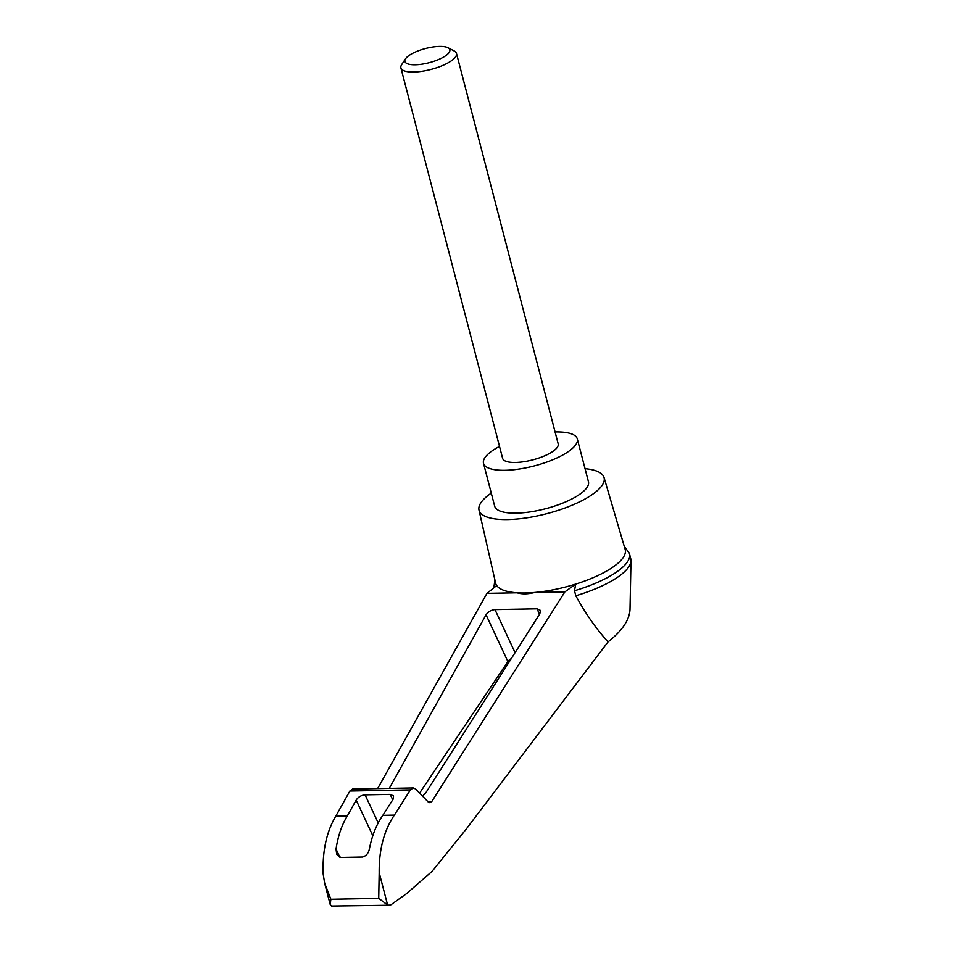 <?xml version="1.0" encoding="UTF-8"?>
<svg xmlns="http://www.w3.org/2000/svg" width="954" height="954" viewBox="0 0 954 954"><rect width="100%" height="100%" fill="white"/><g stroke="black" fill="none" stroke-linecap="round" stroke-linejoin="round"><path stroke-width="1.43" d="M624.274 546.38L629.282 553.141A70 22.097 165.4 0 1 629.461 553.714L630.761 558.722A70 22.097 165.4 0 1 630.988 560.69L629.998 609.773C629.33 620.219 622.008 630.928 608.056 641.887L466.112 829.253L432.031 871.419L406.392 893.779L390.961 904.786L389.113 905.251L387.61 905L378.726 898.382L379.191 872.671C378.965 849.609 384.021 830.433 394.36 815.133L382.84 815.36C376.544 824.328 372.108 835.358 369.496 848.464C368.626 853.126 366.288 855.988 362.508 857.062L340.781 857.467L336.726 854.486L336.035 849.096C338.014 836.002 341.759 824.971 347.292 816.028L335.76 816.242C326.638 831.518 322.428 850.67 323.132 873.721L324.67 883.297L330.883 899.288L330.191 904.475L331.551 906.05L389.113 905.251M630.988 560.69A70 22.097 165.4 0 1 575.811 595.749C585.422 613.434 596.167 628.817 608.056 641.887M394.36 815.133L410.375 789.9L413.285 787.944L415.598 789.006L428.239 801.98L429.86 802.719L431.9 801.36L564.851 591.897L534.753 592.458C527.908 594.175 522.005 594.282 517.044 592.792A66.923 21.131 165.4 0 1 496.712 585.565L486.945 593.352L377.617 788.612M413.285 787.944L352.491 789.089L349.868 791.033L335.76 816.242M564.851 591.897L575.691 584.087A66.923 21.131 165.4 0 1 534.753 592.458A66.923 21.131 165.4 0 1 517.044 592.792L486.945 593.352M389.256 788.398L486.051 614.829C488.15 611.741 491.131 610 494.971 609.606L537.007 608.819L540.405 610.393L539.821 613.816L425.591 793.156L422.527 796.125M585.052 468.7A64.61 20.404 165.4 0 1 604.037 477.489L625.156 549.409A66.923 21.131 165.4 0 1 615.199 565.46A66.923 21.131 165.4 0 1 575.691 584.087L574.499 590.741L575.811 595.749M604.037 477.489A64.61 20.404 165.4 0 1 594.414 492.979A64.61 20.404 165.4 0 1 526.143 517.927A64.61 20.404 165.4 0 1 478.991 510.068A64.61 20.404 165.4 0 1 491.262 493.135M496.712 585.565A66.923 21.131 165.4 0 1 495.639 583.156L478.991 510.068M347.292 816.028L356.176 800.084C358.275 796.995 361.256 795.254 365.096 794.861L390.186 794.396L393.585 795.97L393 799.392L382.84 815.36M419.593 793.108L507.886 661.563A7.179 3.589 155 0 1 511.308 658.594M629.461 553.714A70 22.097 165.4 0 1 574.499 590.741M555.085 431.959A48.463 15.3 165.4 0 1 577.289 438.912A48.463 15.3 165.4 0 1 570.039 450.383A48.463 15.3 165.4 0 1 519.059 469.058A48.463 15.3 165.4 0 1 483.511 463.346A48.463 15.3 165.4 0 1 499.502 446.436M456.489 53.436L558.185 443.884A28.715 9.063 165.4 0 1 553.892 450.682A28.715 9.063 165.4 0 1 523.674 461.748A28.715 9.063 165.4 0 1 502.615 458.361L400.907 67.913A28.715 9.063 -14.6 0 0 430.981 69.439A28.715 9.063 -14.6 0 0 456.489 53.436A28.715 9.063 -14.6 0 0 454.14 50.92L447.939 47.736A23.206 7.334 -14.6 0 0 429.038 47.7A23.206 7.334 -14.6 0 0 408.395 55.976A23.206 7.334 -14.6 0 0 405.581 58.766A23.206 7.334 -14.6 0 0 429.228 62.702A23.206 7.334 -14.6 0 0 447.939 47.736M577.289 438.912L588.451 481.758A48.463 15.3 165.4 0 1 581.201 493.23A48.463 15.3 165.4 0 1 530.221 511.904A48.463 15.3 165.4 0 1 494.673 506.192L483.511 463.346M405.581 58.766L401.729 64.574A28.715 9.063 -14.6 0 0 400.907 67.913M431.9 801.36L427.714 801.432M387.61 905L379.191 872.671M378.726 898.382L330.883 899.288M336.035 849.096L339.91 857.372M410.375 789.9L349.868 791.033M365.096 794.861L378.201 822.932M356.176 800.084L372.811 835.716M390.186 794.396L392.726 799.834M494.971 609.606L515.077 652.655M537.007 608.819L539.547 614.257M486.051 614.829L507.886 661.563M324.67 883.297L330.167 904.404M493.778 587.902L494.935 580.068"/></g></svg>

